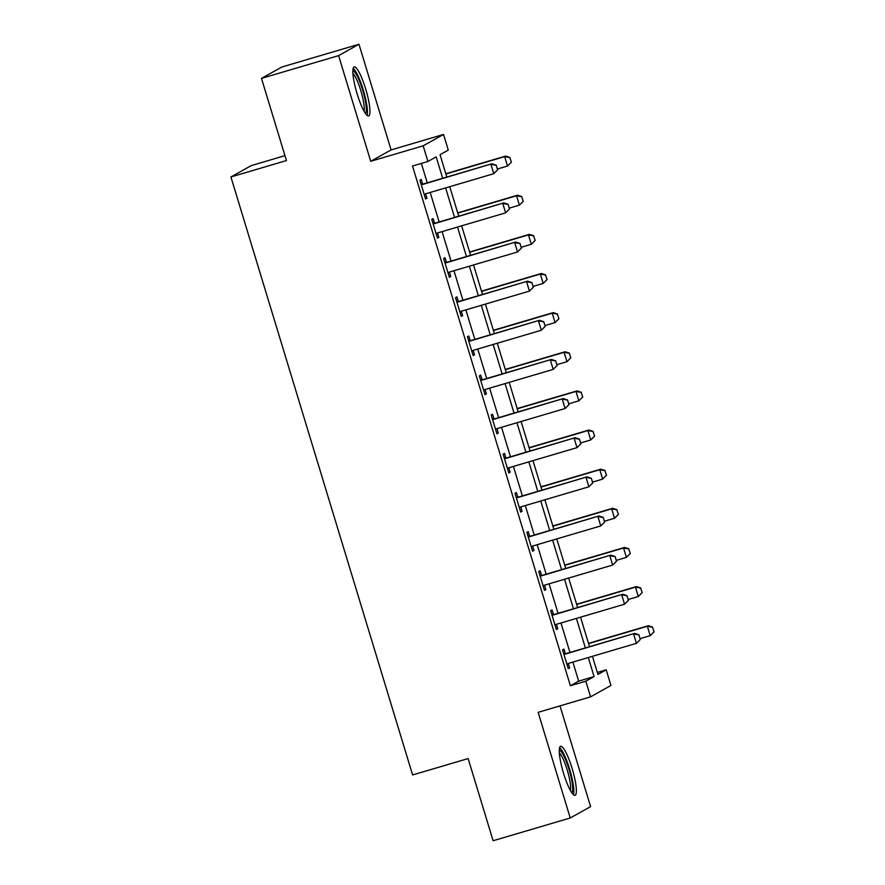 <?xml version="1.0" encoding="UTF-8"?>
<svg xmlns="http://www.w3.org/2000/svg" width="885" height="885" viewBox="0 0 885 885"><rect width="100%" height="100%" fill="white"/><g stroke="black" fill="none" stroke-linecap="round" stroke-linejoin="round"><path stroke-width="1.33" d="M572.108 768.423A25.543 4.801 73.6 0 0 560.592 746.32A25.543 4.801 73.6 0 0 563.524 773.213A25.543 4.801 73.6 0 0 575.051 795.316A25.543 4.801 73.6 0 0 572.108 768.423M365.693 89.02A25.543 4.801 73.6 0 0 354.166 66.917A25.543 4.801 73.6 0 0 357.109 93.821A25.543 4.801 73.6 0 0 368.636 115.924A25.543 4.801 73.6 0 0 365.693 89.02M597.331 672.434L606.192 669.812L610.949 685.466L590.583 696.838L585.826 681.184L594.078 676.582L588.304 657.544M284.959 155.649L251.296 165.584L230.919 176.956L412.609 774.95L468.143 758.567L493.111 840.75L570.239 817.983L590.605 806.611L559.995 705.865M230.919 176.956L286.452 160.572L261.484 78.389L281.85 67.017L358.978 44.25L338.612 55.622L370.715 161.291L423.163 145.815L443.529 134.443L448.286 150.096L440.033 154.698L446.825 177.066M370.715 161.291L391.081 149.919L358.978 44.25M391.081 149.919L443.529 134.443M261.484 78.389L338.612 55.622M442.688 178.283L436.183 156.855L427.92 161.468L412.498 166.015L570.394 685.742L578.657 681.129L572.872 662.091M569.951 652.466L560.979 622.963M558.059 613.327L549.087 583.823M546.167 574.188L537.206 544.684M534.274 535.06L525.314 505.556M522.382 495.921L513.422 466.417M510.49 456.782L501.529 427.278M498.609 417.654L489.637 388.15M486.717 378.514L477.745 349.011M474.825 339.375L465.864 309.872M462.932 300.236L453.972 270.733M451.04 261.108L442.08 231.605M439.148 221.969L430.187 192.465M427.267 182.83L421.36 163.404M422.599 183.914L421.238 179.445L419.866 180.208L425.574 198.992L426.946 198.229L425.619 193.859M434.491 223.042L433.13 218.584L431.758 219.347L437.467 238.131L438.838 237.368L437.511 232.987M446.383 262.181L445.022 257.712L443.651 258.486L449.359 277.27L450.731 276.496L449.403 272.126M458.275 301.32L456.914 296.851L455.532 297.614L461.24 316.399L462.623 315.635L461.295 311.266M470.156 340.448L468.807 335.99L467.424 336.754L473.132 355.538L474.515 354.774L473.187 350.394M482.048 379.588L480.699 375.118L479.316 375.893L485.024 394.677L486.396 393.902L485.069 389.533M493.941 418.727L492.58 414.257L491.208 415.032L496.916 433.816L498.288 433.042L496.961 428.672M505.833 457.855L504.472 453.397L503.1 454.16L508.809 472.944L510.18 472.181L508.853 467.811M517.725 496.994L516.364 492.525L514.993 493.299L520.701 512.083L522.073 511.32L520.745 506.939M529.617 536.133L528.256 531.664L526.874 532.438L532.582 551.222L533.965 550.448L532.637 546.078M541.498 575.272L540.149 570.803L538.766 571.566L544.474 590.35L545.857 589.587L544.529 585.217M553.39 614.4L552.041 609.942L550.658 610.705L556.366 629.489L557.738 628.726L556.411 624.345M565.283 653.539L563.922 649.07L562.55 649.844L568.258 668.629L569.63 667.854L568.303 663.484M590.583 696.838L538.135 712.325L570.239 817.983M570.394 685.742L585.826 681.184M427.92 161.468L423.163 145.815M592.43 656.327L597.939 674.425L606.192 669.812M449.746 186.691L458.718 216.194M461.638 225.83L470.61 255.334M473.53 264.969L482.491 294.473M485.423 304.097L494.383 333.601M497.315 343.236L506.275 372.74M509.207 382.375L518.167 411.879M521.088 421.503L530.06 451.007M532.98 460.642L541.952 490.146M544.872 499.782L553.833 529.285M556.765 538.921L565.725 568.424M568.657 578.049L577.617 607.553M580.549 617.188L589.51 646.692M585.372 647.908L576.412 618.405M573.48 608.78L564.519 579.277M561.588 569.641L552.627 540.138M549.707 530.502L540.735 500.998M537.814 491.363L528.843 461.859M525.922 452.235L516.962 422.731M514.03 413.096L505.07 383.592M502.138 373.957L493.177 344.453M490.246 334.829L481.285 305.325M478.365 295.69L469.393 266.186M466.472 256.55L457.501 227.047M454.58 217.422L445.62 187.919M578.657 681.129L594.078 676.582M425.475 198.66L426.946 198.229M437.367 237.799L438.838 237.368M449.248 276.939L450.731 276.496M461.14 316.067L462.623 315.635M473.033 355.206L474.515 354.774M484.925 394.345L486.396 393.902M496.817 433.484L498.288 433.042M508.709 472.612L510.18 472.181M520.59 511.751L522.073 511.32M532.482 550.89L533.965 550.448M544.375 590.018L545.857 589.587M556.267 629.158L557.738 628.726M568.159 668.297L569.63 667.854M425.707 193.793L424.291 194.766M497.624 169.854L496.197 165.152L497.624 169.854L493.753 173.703L425.884 193.738A3.274 3.219 -119.2 0 0 424.988 194.158L424.258 194.667M421.149 184.456L422.045 184.478A3.274 3.219 -119.2 0 0 423.03 184.345L491.894 163.758L496.197 165.152M420.972 183.87L423.041 183.925A3.274 3.219 -119.2 0 0 424.015 183.792L491.894 163.758M497.459 169.942L493.753 173.703L490.898 164.311L496.031 165.252M511.397 162.165L509.804 157.563L511.397 162.165L507.514 166.026L504.66 156.634L445.885 173.98M509.804 157.563L504.66 156.634L505.656 156.081L445.819 173.737M497.37 169.013L507.514 166.026L511.231 162.265M509.97 157.475L505.656 156.081M437.599 232.932L436.183 233.905M509.517 208.993L508.09 204.291L509.517 208.993L505.645 212.843L437.776 232.877A3.274 3.219 -119.2 0 0 436.88 233.297L436.15 233.795M433.042 223.584L433.938 223.606A3.274 3.219 -119.2 0 0 434.922 223.485L503.786 202.897L508.09 204.291M432.865 223.009L434.933 223.053A3.274 3.219 -119.2 0 0 435.907 222.931L503.786 202.897M509.351 209.081L505.645 212.843L502.791 203.45L507.924 204.38M449.491 272.06L448.064 273.045M521.409 248.121L519.982 243.43L521.409 248.121L517.537 251.982L449.657 272.005A3.274 3.219 -119.2 0 0 448.772 272.436L448.042 272.934M444.934 262.723L445.83 262.745A3.274 3.219 -119.2 0 0 446.803 262.613L515.667 242.036L519.982 243.43M444.757 262.137L446.814 262.192A3.274 3.219 -119.2 0 0 447.799 262.06L515.667 242.036M521.243 248.22L517.537 251.982L514.683 242.59L519.816 243.519M461.384 311.199L459.957 312.173M533.301 287.26L531.874 282.558L533.301 287.26L529.429 291.11L461.55 311.144A3.274 3.219 -119.2 0 0 460.665 311.564L459.923 312.073M456.826 301.862L457.722 301.885A3.274 3.219 -119.2 0 0 458.695 301.752L527.56 281.164L531.874 282.558M456.649 301.276L458.707 301.331A3.274 3.219 -119.2 0 0 459.691 301.199L527.56 281.164M533.135 287.348L529.429 291.11L526.575 281.718L531.708 282.658M523.278 201.304L521.685 196.702L523.278 201.304L519.406 205.154L516.552 195.762L457.777 213.108M521.685 196.702L516.552 195.762L517.548 195.209L457.7 212.876M509.262 208.152L519.406 205.154L523.112 201.393M521.851 196.603L517.548 195.209M535.171 240.443L533.578 235.841L535.171 240.443L531.299 244.293L528.445 234.901L469.669 252.247M533.578 235.841L528.445 234.901L529.44 234.348L469.592 252.004M521.154 247.291L531.299 244.293L535.005 240.532M533.744 235.742L529.44 234.348M547.063 279.572L545.47 274.969L547.063 279.572L543.191 283.432L540.337 274.04L481.562 291.386M545.47 274.969L540.337 274.04L541.321 273.487L481.484 291.143M533.047 286.419L543.191 283.432L546.897 279.671M545.636 274.881L541.321 273.487M473.276 350.338L471.849 351.312M545.193 326.399L543.766 321.697L545.193 326.399L541.31 330.249L473.442 350.283A3.274 3.219 -119.2 0 0 472.557 350.703L471.816 351.212M468.718 340.99L469.614 341.013A3.274 3.219 -119.2 0 0 470.588 340.891L539.452 320.304L543.766 321.697M468.541 340.415L470.599 340.459A3.274 3.219 -119.2 0 0 471.583 340.338L539.452 320.304M545.027 326.488L541.31 330.249L538.456 320.857L543.6 321.786M558.955 318.711L557.362 314.109L558.955 318.711L555.083 322.571L552.229 313.168L493.454 330.525M557.362 314.109L552.229 313.168L553.213 312.615L493.376 330.282M544.939 325.558L555.083 322.571L558.789 318.799M557.528 314.02L553.213 312.615M352.838 70.922A22.103 4.159 -106.4 0 1 355.228 72.813A22.103 4.159 -106.4 0 1 364.189 95.646A22.103 4.159 -106.4 0 1 365.339 113.291M364 111.101A20.466 3.85 73.6 0 0 361.611 93.379A20.466 3.85 73.6 0 0 353.967 74.694A20.466 3.85 73.6 0 0 352.905 73.488M367.054 115.327A25.377 4.768 73.6 0 0 364.277 93.489A25.377 4.768 73.6 0 0 354.686 69.948A25.377 4.768 73.6 0 0 353.17 68.278M559.254 750.314A22.103 4.159 -106.4 0 1 569.066 769.474A22.103 4.159 -106.4 0 1 571.754 792.683M570.416 790.493A20.466 3.85 73.6 0 0 567.252 770.083A20.466 3.85 73.6 0 0 559.32 752.881M573.469 794.719A25.377 4.768 73.6 0 0 569.619 769.165A25.377 4.768 73.6 0 0 559.585 747.681M485.168 389.477L483.741 390.451M557.085 365.527L555.658 360.837L557.085 365.527L553.202 369.388L485.334 389.411A3.274 3.219 -119.2 0 0 484.438 389.842L483.708 390.34M480.61 380.13L481.495 380.152A3.274 3.219 -119.2 0 0 482.48 380.019L551.344 359.443L555.658 360.837M480.433 379.543L482.491 379.599A3.274 3.219 -119.2 0 0 483.476 379.466L551.344 359.443M556.919 365.627L553.202 369.388L550.348 359.996L555.492 360.925M497.049 428.606L495.633 429.579M568.966 404.666L567.539 399.976L568.966 404.666L565.095 408.516L497.226 428.55A3.274 3.219 -119.2 0 0 496.33 428.971L495.6 429.479M492.491 419.269L493.387 419.291A3.274 3.219 -119.2 0 0 494.372 419.158L563.236 398.571L567.539 399.976M492.314 418.682L494.383 418.738A3.274 3.219 -119.2 0 0 495.357 418.605L563.236 398.571M568.801 404.755L565.095 408.516L562.24 399.124L567.385 400.064M508.941 467.745L507.525 468.718M580.859 443.805L579.432 439.104L580.859 443.805L576.987 447.655L509.118 467.689A3.274 3.219 -119.2 0 0 508.222 468.11L507.492 468.619M504.384 458.397L505.28 458.419A3.274 3.219 -119.2 0 0 506.264 458.297L575.128 437.71L579.432 439.104M504.207 457.822L506.275 457.866A3.274 3.219 -119.2 0 0 507.249 457.744L575.128 437.71M580.693 443.894L576.987 447.655L574.133 438.263L579.266 439.203M520.834 506.884L519.406 507.857M592.751 482.933L591.324 478.243L592.751 482.933L588.879 486.794L521 506.828A3.274 3.219 -119.2 0 0 520.115 507.249L519.384 507.747M516.276 497.536L517.172 497.558A3.274 3.219 -119.2 0 0 518.145 497.436L587.009 476.849L591.324 478.243M516.099 496.95L518.156 497.005A3.274 3.219 -119.2 0 0 519.141 496.883L587.009 476.849M592.585 483.033L588.879 486.794L586.025 477.402L591.158 478.331M532.726 546.012L531.299 546.985M604.643 522.073L603.216 517.382L604.643 522.073L600.771 525.933L532.892 545.957A3.274 3.219 -119.2 0 0 532.007 546.388L531.265 546.886M528.168 536.675L529.064 536.697A3.274 3.219 -119.2 0 0 530.038 536.564L598.902 515.988L603.216 517.382M527.991 536.089L530.049 536.144A3.274 3.219 -119.2 0 0 531.033 536.011L598.902 515.988M604.477 522.172L600.771 525.933L597.917 516.541L603.05 517.471M570.847 357.85L569.254 353.248L570.847 357.85L566.964 361.699L564.11 352.307L505.335 369.653M569.254 353.248L564.11 352.307L565.106 351.754L505.269 369.421M556.831 364.697L566.964 361.699L570.681 357.938M569.42 353.148L565.106 351.754M582.739 396.978L581.146 392.376L582.739 396.978L578.856 400.839L576.002 391.447L517.227 408.793M581.146 392.376L576.002 391.447L576.998 390.893L517.161 408.549M568.712 403.826L578.856 400.839L582.573 397.077M581.312 392.287L576.998 390.893M594.62 436.117L593.027 431.515L594.62 436.117L590.749 439.978L587.894 430.586L529.119 447.932M593.027 431.515L587.894 430.586L588.89 430.033L529.042 447.688M580.604 442.965L590.749 439.978L594.454 436.216M593.193 431.426L588.89 430.033M606.513 475.256L604.92 470.654L606.513 475.256L602.641 479.106L599.787 469.714L541.012 487.06M604.92 470.654L599.787 469.714L600.782 469.161L540.934 486.827M592.496 482.104L602.641 479.106L606.347 475.345M605.086 470.555L600.782 469.161M618.405 514.395L616.812 509.782L618.405 514.395L614.533 518.245L611.679 508.853L552.904 526.199M616.812 509.782L611.679 508.853L612.663 508.3L552.826 525.956M604.389 521.243L614.533 518.245L618.239 514.484M616.978 509.694L612.663 508.3M544.618 585.151L543.191 586.124M616.535 561.212L615.108 556.51L616.535 561.212L612.652 565.061L544.784 585.096A3.274 3.219 -119.2 0 0 543.899 585.516L543.158 586.025M540.06 575.814L540.956 575.836A3.274 3.219 -119.2 0 0 541.93 575.704L610.794 555.116L615.108 556.51M539.883 575.228L541.941 575.283A3.274 3.219 -119.2 0 0 542.925 575.15L610.794 555.116M616.369 561.3L612.652 565.061L609.798 555.669L614.942 556.61M630.297 553.523L628.704 548.921L630.297 553.523L626.425 557.384L623.571 547.992L564.796 565.338M628.704 548.921L623.571 547.992L624.556 547.439L564.718 565.095M616.281 560.371L626.425 557.384L630.131 553.623M628.87 548.833L624.556 547.439M556.51 624.29L555.083 625.264M628.427 600.351L627 595.649L628.427 600.351L624.544 604.201L556.676 624.235A3.274 3.219 -119.2 0 0 555.78 624.655L555.05 625.153M551.952 614.942L552.837 614.964A3.274 3.219 -119.2 0 0 553.822 614.843L622.686 594.255L627 595.649M551.775 614.367L553.833 614.411A3.274 3.219 -119.2 0 0 554.818 614.29L622.686 594.255M628.261 600.439L624.544 604.201L621.69 594.808L626.834 595.738M642.189 592.662L640.596 588.06L642.189 592.662L638.306 596.512L635.452 587.12L576.677 604.466M640.596 588.06L635.452 587.12L636.448 586.567L576.611 604.234M628.173 599.51L638.306 596.512L642.023 592.751M640.762 587.961L636.448 586.567M568.391 663.418L566.975 664.403M640.309 639.479L638.881 634.788L640.309 639.479L636.437 643.34L568.568 663.363A3.274 3.219 -119.2 0 0 567.672 663.794L566.942 664.292M563.833 654.081L564.73 654.103A3.274 3.219 -119.2 0 0 565.714 653.971L634.578 633.394L638.881 634.788M563.656 653.495L565.725 653.55A3.274 3.219 -119.2 0 0 566.699 653.418L634.578 633.394M640.154 639.578L636.437 643.34L633.583 633.948L638.727 634.877M654.081 631.802L652.488 627.2L654.081 631.802L650.198 635.651L647.344 626.259L588.569 643.605M652.488 627.2L647.344 626.259L648.34 625.706L588.503 643.362M640.054 638.649L650.198 635.651L653.915 631.89M652.654 627.1L648.34 625.706M423.03 184.345L424.015 183.792M422.045 184.478L423.041 183.925M434.922 223.485L435.907 222.931M433.938 223.606L434.933 223.053M446.803 262.613L447.799 262.06M445.83 262.745L446.814 262.192M458.695 301.752L459.691 301.199M457.722 301.885L458.707 301.331M470.588 340.891L471.583 340.338M469.614 341.013L470.599 340.459M482.48 380.019L483.476 379.466M481.495 380.152L482.491 379.599M494.372 419.158L495.357 418.605M493.387 419.291L494.383 418.738M506.264 458.297L507.249 457.744M505.28 458.419L506.275 457.866M518.145 497.436L519.141 496.883M517.172 497.558L518.156 497.005M530.038 536.564L531.033 536.011M529.064 536.697L530.049 536.144M541.93 575.704L542.925 575.15M540.956 575.836L541.941 575.283M553.822 614.843L554.818 614.29M552.837 614.964L553.833 614.411M565.714 653.971L566.699 653.418M564.73 654.103L565.725 653.55"/></g></svg>
